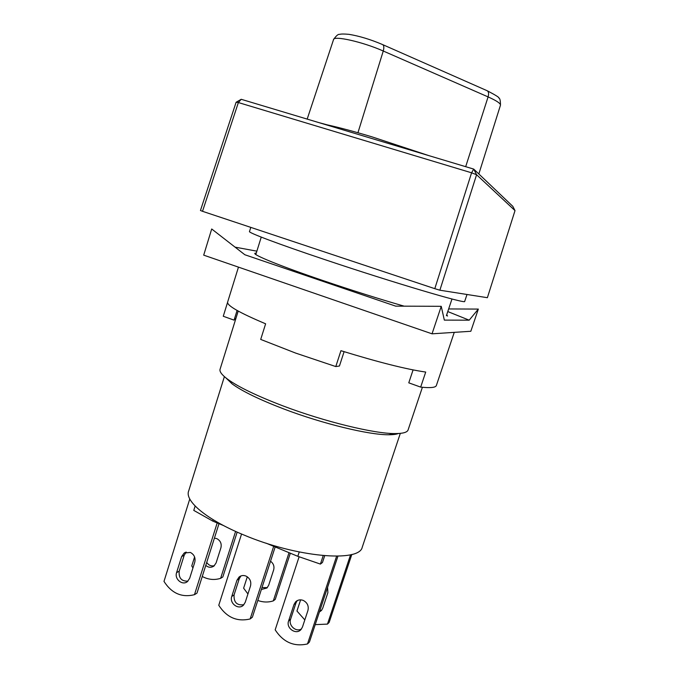 <?xml version="1.0" encoding="UTF-8"?>
<svg xmlns="http://www.w3.org/2000/svg" width="679" height="679" viewBox="0 0 679 679"><rect width="100%" height="100%" fill="white"/><g stroke="black" fill="none" stroke-linecap="round" stroke-linejoin="round"><path stroke-width="1.02" d="M205.771 565.403C208.461 567.644 211.186 567.865 213.927 566.065L216.1 562.916L220.93 547.741C221.812 543.624 220.42 540.586 216.771 538.608L214.42 538.107M224.384 376.624L188.703 490.883C184.34 500.754 206.484 519.639 243.608 534.882C296.689 557.434 359.352 562.577 362.23 547.266L362.442 546.62M225.903 377.897L232.159 383.915C242.352 391.342 259.599 399.702 283.915 409.013C322.669 423.772 369.138 434.976 388.617 434.755C392.997 434.764 396.247 434.356 398.352 433.516M238.202 311.075L220.14 369.028C219.198 371.379 221.651 374.74 227.49 379.111C238.295 386.954 256.764 395.874 282.897 405.864C324.57 421.701 374.519 433.788 395.127 433.575C402.757 433.584 407.061 432.421 408.045 430.087L408.181 429.688M236.979 580.197L239.05 577.057C241.113 575.419 243.422 575.096 245.985 576.081C249.965 578.253 251.468 581.547 250.509 585.969L245.246 602.281L243.413 605.201C238.482 610.285 229.188 603.283 231.76 596.459L236.979 580.197L239.28 578.686L240.935 575.928M293.99 604.539L295.543 601.917C297.725 599.812 300.305 599.319 303.284 600.431C307.375 602.655 308.928 606.008 307.935 610.489L302.478 626.997L301.137 629.374C296.4 635.442 285.766 628.313 288.583 620.996L293.99 604.539L295.993 602.867L297.198 600.643M181.632 556.559L184.162 553.029L190.366 552.443C194.228 554.556 195.696 557.798 194.771 562.17L189.679 578.287L187.396 581.614C182.413 585.867 174.231 579.034 176.591 572.626L181.632 556.559L184.213 555.21L186.241 552.078M250.789 227.389L249.516 231.497C247.597 232.43 278.152 243.999 325.436 259.819C393.786 282.787 466.838 304.353 464.682 301.408L464.708 301.323M194.593 556.958L191.75 565.963L192.955 567.916M202.257 576.488C208.292 579.688 214.411 580.299 220.624 578.33L235.596 531.419M214.377 565.683C211.228 566.422 208.674 565.327 206.722 562.39M237.166 532.115L222.848 576.938L220.624 578.33M270.539 561.227C273.493 563.468 274.537 566.354 273.662 569.902L268.672 585.256L266.932 588.006L261.373 589.482M257.808 600.465C263.028 602.358 268.197 602.502 273.298 600.898L289.033 552.672M247.292 576.794L243.625 588.184L247.928 593.955M267.305 587.632L262.001 587.547M273.298 600.898L275.267 599.362L290.332 553.215M327.592 587.327L327.881 592.691L322.72 608.214L321.456 610.455L319.385 612.025M300.627 599.837L296.944 611.024L304.82 619.919M315.2 624.638L327.465 624.103L350.585 554.743M321.778 610.056L319.775 610.862M327.465 624.103L329.154 622.414L351.832 554.429M195.145 506.042L193.778 510.404L212.782 521.099L213.214 519.749M299.235 552.002L297.818 556.313L266.075 543.166M223.484 525.529L212.782 521.099M323.204 555.626L320.412 564.088L297.818 556.313M324.689 555.753L322.466 562.492L320.412 564.088M241.563 534.025L218.765 605.278C226.667 617.474 237.132 622.032 250.152 618.951L273.688 546.323M243.863 604.726C236.886 605.617 233.627 602.332 234.085 594.855L239.28 578.686M250.152 618.951L252.376 617.211L275.173 546.934M299.116 556.763L275.173 629.849C283.304 642.283 294.075 646.977 307.502 643.938L336.623 556.194M301.527 628.873C296.137 632.522 288.202 625.495 290.604 619.231L295.993 602.867M307.502 643.938L309.429 642.028L337.93 556.169M187.939 581.139C181.514 581.368 178.602 578.05 179.197 571.192L184.213 555.21M189.78 498.955L163.987 581.402C171.677 593.387 181.836 597.817 194.466 594.685L196.986 593.115L218.994 523.67M194.466 594.685L217.195 522.923M327.134 124.834L318.587 122.526M371.26 136.632C353.666 131.378 338.948 127.448 327.125 124.834L324.061 124.164M241.206 99.295L473.704 169.088L512.823 206.348L515.013 210.617L476.582 174.732L473.704 169.088L471.582 172.805L238.371 102.546L241.206 99.295L236.114 102.257L238.371 102.546L202.512 211.305L434.798 288.668L471.582 172.805L476.582 174.732L439.873 290.213L487.378 297.699L515.013 210.617M202.512 211.305L200.449 210.49L236.114 102.257M439.873 290.213L434.798 288.668M238.465 267.127L227.669 301.96C226.472 305.338 239.118 312.62 265.625 323.807L260.702 339.424L295.628 353.08L335.791 366.567L339.441 365.998L344.1 351.671M413.087 369.902L408.775 382.837L420.674 387.106C430.197 388.108 435.417 387.624 436.317 385.647L436.427 385.324M446.723 314.716L447.52 316.058M404.166 306.17C378.857 298.862 351.68 290.289 322.627 280.435C280.393 266.083 252.928 254.854 254.863 253.292L256.306 252.97M237.09 310.456L234.077 320.14L223.264 316.261L227.567 302.376M235.902 318.443L234.263 319.529M441.24 306.314L432.039 333.822L203.7 255.151L211.704 228.984L244.839 254.744L395.67 306.136L441.24 306.314L444.338 320.115L469.189 320.174L447.775 311.568M256.866 251.171L235.061 247.139M335.791 366.567L340.943 350.687C378.254 362.204 406.509 369.325 425.716 372.058L420.674 387.106M448.658 308.945L478.339 309.081L470.827 331.276L432.039 333.822M478.339 309.081L469.189 320.174M231.76 596.459L234.085 594.855M288.583 620.996L290.604 619.231M176.591 572.626L179.197 571.192M307.18 119.097L333.525 39.654C333.33 35.283 362.951 41.928 383.262 51.018L357.935 132.745M382.854 44.695L486.792 90.57C488.6 91.325 489.033 93.439 488.091 96.902C496.502 100.662 500.627 103.42 500.474 105.177L500.44 105.279M465.684 166.678L488.091 96.902L383.262 51.018C384.255 47.309 383.941 45.128 382.328 44.466C370.471 39.433 359.378 36.063 349.048 34.349C344.177 33.891 341.011 33.908 339.551 34.383C338.21 34.018 336.224 35.724 333.584 39.492M232.159 383.915L227.49 379.111M255.822 254.515L261.245 237.107M240.442 576.14L239.05 577.057M296.765 600.898L295.543 601.917M185.639 552.265L184.162 553.029M362.23 547.266L400.321 433.372M388.617 434.755L395.127 433.575M408.045 430.087L422.397 387.285M446.4 315.676L451.985 298.998M464.682 301.408L467.008 294.491M487.395 90.842C495.772 95.221 499.566 97.606 498.776 98.005C499.897 98.099 500.465 100.492 500.474 105.177L478.831 173.977M428.712 155.584L371.54 136.708M454.259 332.362L436.317 385.647"/></g></svg>
